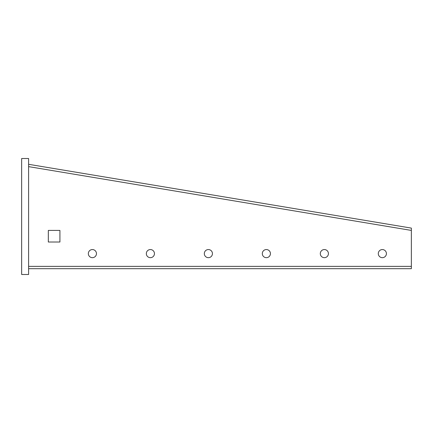 <?xml version="1.0" encoding="UTF-8"?>
<svg xmlns="http://www.w3.org/2000/svg" width="433" height="433" viewBox="0 0 433 433"><rect width="100%" height="100%" fill="white"/><g stroke="black" fill="none" stroke-linecap="round" stroke-linejoin="round"><path stroke-width="0.65" d="M324.366 249.554A4.059 4.059 0 0 0 320.306 253.614A4.059 4.059 0 0 0 324.366 257.673A4.059 4.059 0 0 0 328.425 253.614A4.059 4.059 0 0 0 324.366 249.554M382.355 249.554A4.059 4.059 0 0 0 378.296 253.614A4.059 4.059 0 0 0 382.355 257.673A4.059 4.059 0 0 0 386.415 253.614A4.059 4.059 0 0 0 382.355 249.554M266.371 249.554A4.059 4.059 0 0 0 262.311 253.614A4.059 4.059 0 0 0 266.371 257.673A4.059 4.059 0 0 0 270.43 253.614A4.059 4.059 0 0 0 266.371 249.554M208.381 249.554A4.059 4.059 0 0 0 204.322 253.614A4.059 4.059 0 0 0 208.381 257.673A4.059 4.059 0 0 0 212.441 253.614A4.059 4.059 0 0 0 208.381 249.554M150.392 249.554A4.059 4.059 0 0 0 146.332 253.614A4.059 4.059 0 0 0 150.392 257.673A4.059 4.059 0 0 0 154.451 253.614A4.059 4.059 0 0 0 150.392 249.554M92.397 249.554A4.059 4.059 0 0 0 88.337 253.614A4.059 4.059 0 0 0 92.397 257.673A4.059 4.059 0 0 0 96.456 253.614A4.059 4.059 0 0 0 92.397 249.554M28.61 158.51L21.65 158.51L21.65 274.49L28.61 274.49L28.61 158.51M28.61 164.307L411.35 228.099L411.35 268.693L28.61 268.693M48.328 230.416L48.328 242.015L59.922 242.015L59.922 230.416L48.328 230.416M411.35 266.371L28.61 266.371M411.35 230.416L28.61 166.629"/></g></svg>

